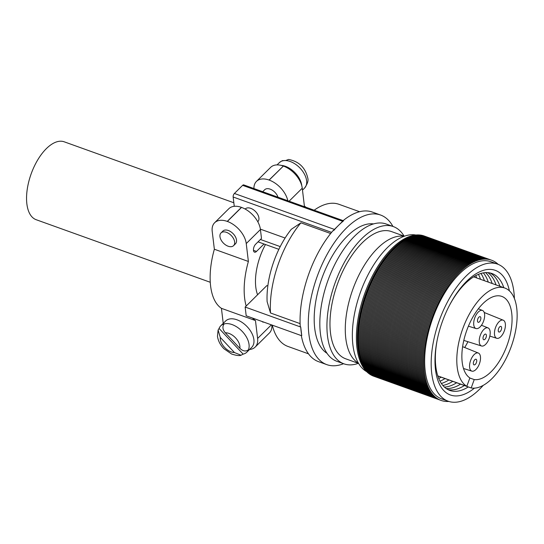 <?xml version="1.0" encoding="UTF-8"?>
<svg xmlns="http://www.w3.org/2000/svg" width="544" height="544" viewBox="0 0 544 544"><rect width="100%" height="100%" fill="white"/><g stroke="black" fill="none" stroke-linecap="round" stroke-linejoin="round"><path stroke-width="0.82" d="M358.435 363.113A67.612 33.082 -70.2 0 1 345.794 338.382A67.612 33.082 -70.2 0 1 362.297 268.722A67.612 33.082 -70.2 0 1 403.995 236.341M358.639 363.453L345.739 358.816A67.612 33.082 -70.2 0 1 330.487 332.88A67.612 33.082 -70.2 0 1 348.398 260.821A67.612 33.082 -70.2 0 1 391.469 231.567L404.369 236.205M358.34 363.344A72.937 35.693 -70.2 0 1 343.937 363.834A72.937 35.693 -70.2 0 1 327.488 335.852A72.937 35.693 -70.2 0 1 346.807 258.114A72.937 35.693 -70.2 0 1 393.271 226.556A72.937 35.693 -70.2 0 1 404.07 236.096M343.937 363.834L336.831 361.277A72.937 35.693 -70.2 0 1 320.382 333.295A72.937 35.693 -70.2 0 1 339.701 255.564A72.937 35.693 -70.2 0 1 386.165 223.999L393.271 226.556M373.565 223.904A69.163 33.844 109.8 0 0 331.262 257.72A69.163 33.844 109.8 0 0 314.718 328.392A69.163 33.844 109.8 0 0 327.046 353.335M233.845 202.769L64.206 141.807A41.398 20.257 109.8 0 0 46.356 148.634A41.398 20.257 109.8 0 0 27.2 189.57A41.398 20.257 109.8 0 0 36.203 219.722L210.276 282.282M246.86 352.158L251.716 347.358A18.544 11.302 -134.7 0 0 253.892 339.646A18.544 11.302 -134.7 0 0 242.012 322.361A18.544 11.302 -134.7 0 0 225.638 320.994L220.782 325.788A18.544 11.302 45.3 0 1 224.189 323.898A18.544 11.302 45.3 0 1 239.632 328.991A18.544 11.302 45.3 0 1 249.036 344.447A18.544 11.302 45.3 0 1 248.438 349.799A18.544 11.302 45.3 0 1 246.86 352.158A18.544 11.302 45.3 0 1 243.127 354.13L241.046 355.225L234.471 352.56L220.279 337.402A11.92 7.262 -134.7 0 0 220.306 339.15A11.92 7.262 -134.7 0 0 234.471 352.56M285.668 160.548L288.578 159.446C298.908 161.405 305.3 167.572 307.741 177.949C308.618 180.438 307.537 183.838 304.497 188.142A17.911 10.914 -134.7 0 0 306.605 180.69A17.911 10.914 -134.7 0 0 285.668 160.548A17.911 10.914 -134.7 0 0 281.098 161.398A17.911 10.914 -134.7 0 0 279.31 162.67L281.098 161.398M281.098 165.362A17.911 10.914 45.3 0 1 301.75 185.49A17.911 10.914 45.3 0 1 301.777 185.728M245.16 209.052L245.29 208.923A8.942 5.447 45.3 0 1 253.184 209.583A8.942 5.447 45.3 0 1 258.91 217.92A8.942 5.447 45.3 0 1 257.863 221.639L257.781 221.721M221.014 232.927L222.884 231.078A8.942 5.447 45.3 0 1 230.778 231.737A8.942 5.447 45.3 0 1 236.511 240.074A8.942 5.447 45.3 0 1 235.457 243.794L233.587 245.643A8.942 5.447 45.3 0 1 225.692 244.984A8.942 5.447 45.3 0 1 219.966 236.647A8.942 5.447 45.3 0 1 221.014 232.927A8.942 5.447 45.3 0 1 228.915 233.587A8.942 5.447 45.3 0 1 234.641 241.917A8.942 5.447 45.3 0 1 233.587 245.643M220.782 325.788A18.544 11.302 45.3 0 0 219.089 328.454L218.103 330.018L220.279 337.402M343.584 363.705A79.485 38.896 -70.2 0 1 326.822 364.636A79.485 38.896 -70.2 0 1 309.536 306.741A79.485 38.896 -70.2 0 1 346.31 228.154A79.485 38.896 -70.2 0 1 380.589 215.036A79.485 38.896 -70.2 0 1 392.924 226.426M343.55 220.823A2.652 1.299 109.8 0 0 342.638 221.292L338.531 225.359A79.485 38.896 109.8 0 1 343.55 220.823L343.101 220.66A79.485 38.896 -70.2 0 1 372.361 212.078L380.589 215.036M315.105 209.549L314.146 210.208A75.507 36.951 -70.2 0 1 315.105 209.549A75.507 36.951 -70.2 0 1 339.014 204.32L359.584 211.711M300.914 222.829L291.285 229.31A62.261 30.471 -70.2 0 0 267.124 301.668L270.504 312.984A75.507 36.951 -70.2 0 1 300.914 222.829L330.657 233.519M270.504 312.984L300.111 323.626M308.509 353.838L287.939 346.44A75.507 36.951 -70.2 0 1 272.83 327.189A75.507 36.951 -70.2 0 1 272.292 325.169M300.703 326.869L301.75 335.607A79.485 38.896 -70.2 0 1 301.118 331.35A79.485 38.896 -70.2 0 1 300.703 326.869L300.254 326.706A79.485 38.896 -70.2 0 1 333.152 230.493L333.601 230.656A79.485 38.896 109.8 0 1 338.531 225.359L334.424 229.418A2.652 1.299 109.8 0 0 333.601 230.656M326.822 364.636L318.594 361.685A79.485 38.896 -70.2 0 1 301.335 335.607M285.26 160.534L282.139 160.657M271.857 325.02A20.665 12.594 45.3 0 1 269.368 333.037L255.184 347.065A20.665 12.594 -134.7 0 0 257.611 338.463L271.388 324.843M252.491 318.056A62.594 30.634 109.8 0 0 255.469 320.572L221.435 308.339L223.237 323.367M249.567 349.479A20.665 12.594 -134.7 0 0 255.184 347.065M255.469 320.572L257.611 338.463M277.998 197.214A8.942 5.447 -134.7 0 0 271.837 189.917A8.942 5.447 -134.7 0 0 264.704 189.727L262.691 191.712M287.817 200.743A20.665 12.594 -134.7 0 0 269.178 180.084L269.069 180.044A20.665 12.594 -134.7 0 0 256.462 181.39A20.665 12.594 -134.7 0 0 253.926 188.564M269.178 180.084L283.37 166.056L269.069 180.044M283.37 166.056A20.665 12.594 45.3 0 1 302.253 188.19L289.088 201.205M305.973 207.271A62.594 30.634 109.8 0 0 304.395 206.081L302.253 188.19M256.462 181.39L270.654 167.355A20.665 12.594 45.3 0 1 283.261 166.015M343.142 220.626L243.76 184.912A2.652 1.299 109.8 0 0 242.617 185.348L234.403 193.474A2.652 1.299 109.8 0 0 233.152 197.003L234.267 206.312M285.104 238.027L260.379 229.146M280.235 246.602L260.433 239.482M278.875 249.336L258.04 241.849M264.01 243.998L256.496 251.43A4.57 2.237 -70.2 0 1 254.524 252.178A4.57 2.237 -70.2 0 1 253.49 250.43L253.484 250.322A4.57 2.237 -70.2 0 1 255.632 244.229L261.494 238.435L260.426 229.541L246.242 243.569L248.384 261.467L214.356 249.234A62.594 30.634 109.8 0 0 221.435 308.339M248.384 261.467A62.594 30.634 109.8 0 0 246.167 306.041M257.577 294.76A42.792 20.944 -70.2 0 1 265.458 244.514M263.718 322.089A4.57 2.237 -70.2 0 1 262.902 322.089A4.57 2.237 -70.2 0 1 262.276 321.572M246.242 243.569A20.665 12.594 -134.7 0 0 227.358 221.435L227.249 221.401A20.665 12.594 -134.7 0 0 214.642 222.741A20.665 12.594 -134.7 0 0 212.208 231.343L214.356 249.234M214.642 222.741L228.827 208.712A20.665 12.594 45.3 0 1 241.434 207.366L227.249 221.401M227.358 221.435L241.543 207.407A20.665 12.594 45.3 0 1 260.426 229.541M248.438 349.799C245.745 351.737 242.882 351.24 239.85 348.303L225.311 332.778C222.571 329.555 222.197 326.59 224.189 323.898M219.089 328.454L243.127 354.13M267.838 285.967L266.832 285.607L245.147 307.054L246.194 315.792L301.641 335.716M300.594 326.978L245.147 307.054M479.305 364.065A9.608 4.699 109.8 0 0 478.373 353.049A9.608 4.699 109.8 0 0 470.764 360.06A9.608 4.699 109.8 0 0 471.872 371.13A9.608 4.699 109.8 0 0 479.305 364.065M474.048 326.244A9.608 4.699 109.8 0 0 476.014 328.556A9.608 4.699 109.8 0 0 482.548 323.469A9.608 4.699 109.8 0 0 484.296 312.725A9.608 4.699 109.8 0 0 482.508 310.474A9.608 4.699 109.8 0 0 475.884 315.336A9.608 4.699 109.8 0 0 474.048 326.244M485.568 328.161A9.608 4.699 109.8 0 0 479.624 337.606A9.608 4.699 109.8 0 0 481.549 345.991A9.608 4.699 109.8 0 0 483.861 345.685A9.608 4.699 109.8 0 0 489.763 336.416A9.608 4.699 109.8 0 0 488.05 327.916A9.608 4.699 109.8 0 0 485.568 328.161M500.779 320.457A9.608 4.699 109.8 0 0 494.843 329.902A9.608 4.699 109.8 0 0 496.767 338.286A9.608 4.699 109.8 0 0 499.079 337.98A9.608 4.699 109.8 0 0 504.975 328.712A9.608 4.699 109.8 0 0 503.268 320.212A9.608 4.699 109.8 0 0 500.779 320.457M464.705 347.514A43.051 21.066 109.8 0 0 467.922 341.7M500.194 326.502A2.978 1.462 109.8 0 0 498.358 329.406A2.978 1.462 109.8 0 0 498.923 332.024A2.978 1.462 109.8 0 0 499.664 331.935A2.978 1.462 109.8 0 0 501.5 329.032A2.978 1.462 109.8 0 0 500.936 326.414A2.978 1.462 109.8 0 0 500.194 326.502M484.976 334.206A2.978 1.462 109.8 0 0 483.14 337.103A2.978 1.462 109.8 0 0 483.704 339.728A2.978 1.462 109.8 0 0 484.452 339.64A2.978 1.462 109.8 0 0 486.288 336.736A2.978 1.462 109.8 0 0 485.724 334.118A2.978 1.462 109.8 0 0 484.976 334.206M479.434 316.771A2.978 1.462 109.8 0 0 477.598 319.668A2.978 1.462 109.8 0 0 478.162 322.293A2.978 1.462 109.8 0 0 478.91 322.204A2.978 1.462 109.8 0 0 480.746 319.301A2.978 1.462 109.8 0 0 480.182 316.683A2.978 1.462 109.8 0 0 479.434 316.771M475.3 359.346A2.978 1.462 109.8 0 0 473.464 362.243A2.978 1.462 109.8 0 0 474.028 364.868A2.978 1.462 109.8 0 0 474.776 364.779A2.978 1.462 109.8 0 0 476.612 361.876A2.978 1.462 109.8 0 0 476.048 359.258A2.978 1.462 109.8 0 0 475.3 359.346M498.175 264.35A74.514 36.468 109.8 0 0 491.511 260.182A74.514 36.468 109.8 0 0 481.161 259.481A74.514 36.468 109.8 0 0 432.188 317.438A74.514 36.468 109.8 0 0 432.684 394.386A74.514 36.468 109.8 0 0 441.109 400.432A74.514 36.468 109.8 0 0 448.902 401.458A74.514 36.468 109.8 0 1 441.109 400.432A74.514 36.468 109.8 0 1 448.576 285.437A74.514 36.468 109.8 0 1 491.511 260.182A74.514 36.468 109.8 0 1 498.175 264.35M490.498 259.814A74.514 36.468 109.8 0 0 431.174 317.077A74.514 36.468 109.8 0 0 440.096 400.071L375.333 376.795A74.514 36.468 109.8 0 1 382.799 261.8A74.514 36.468 109.8 0 1 425.734 236.545L490.498 259.814M430.086 316.683A74.514 36.468 109.8 0 0 439.008 399.677L440.021 400.044A74.514 36.468 109.8 0 1 431.596 393.992A74.514 36.468 109.8 0 1 431.1 317.05A74.514 36.468 109.8 0 1 480.073 259.094A74.514 36.468 109.8 0 1 490.423 259.794L489.41 259.427A74.514 36.468 109.8 0 0 430.086 316.683M428.998 316.295A74.514 36.468 109.8 0 0 437.92 399.289L438.933 399.65A74.514 36.468 109.8 0 1 430.508 393.604A74.514 36.468 109.8 0 1 430.012 316.662A74.514 36.468 109.8 0 1 478.985 258.699A74.514 36.468 109.8 0 1 489.335 259.4L488.322 259.039A74.514 36.468 109.8 0 0 428.998 316.295M427.91 315.901A74.514 36.468 109.8 0 0 436.832 398.895L437.845 399.262A74.514 36.468 109.8 0 1 429.42 393.21A74.514 36.468 109.8 0 1 428.924 316.268A74.514 36.468 109.8 0 1 477.904 258.312A74.514 36.468 109.8 0 1 488.254 259.012L487.24 258.645A74.514 36.468 109.8 0 0 427.91 315.901M426.822 315.513A74.514 36.468 109.8 0 0 435.744 398.507L436.757 398.868A74.514 36.468 109.8 0 1 428.332 392.822A74.514 36.468 109.8 0 1 427.836 315.88A74.514 36.468 109.8 0 1 476.816 257.917A74.514 36.468 109.8 0 1 487.166 258.618L486.152 258.257A74.514 36.468 109.8 0 0 426.822 315.513M425.734 315.126A74.514 36.468 109.8 0 0 434.656 398.113L435.669 398.48A74.514 36.468 109.8 0 1 427.244 392.428A74.514 36.468 109.8 0 1 426.754 315.486A74.514 36.468 109.8 0 1 475.728 257.53A74.514 36.468 109.8 0 1 486.078 258.23L485.064 257.863A74.514 36.468 109.8 0 0 425.734 315.126M424.653 314.731A74.514 36.468 109.8 0 0 433.568 397.725L434.588 398.092A74.514 36.468 109.8 0 1 426.156 392.04A74.514 36.468 109.8 0 1 425.666 315.098A74.514 36.468 109.8 0 1 474.64 257.142A74.514 36.468 109.8 0 1 484.99 257.836L483.976 257.475A74.514 36.468 109.8 0 0 424.653 314.731M423.565 314.344A74.514 36.468 109.8 0 0 432.487 397.331L433.5 397.698A74.514 36.468 109.8 0 1 425.068 391.646A74.514 36.468 109.8 0 1 424.578 314.704A74.514 36.468 109.8 0 1 473.552 256.748A74.514 36.468 109.8 0 1 483.902 257.448L482.888 257.081A74.514 36.468 109.8 0 0 423.565 314.344M422.477 313.949A74.514 36.468 109.8 0 0 431.399 396.943L432.412 397.31A74.514 36.468 109.8 0 1 423.987 391.258A74.514 36.468 109.8 0 1 423.49 314.316A74.514 36.468 109.8 0 1 472.464 256.36A74.514 36.468 109.8 0 1 482.814 257.054L481.8 256.693A74.514 36.468 109.8 0 0 422.477 313.949M421.389 313.562A74.514 36.468 109.8 0 0 430.311 396.556L431.324 396.916A74.514 36.468 109.8 0 1 422.899 390.864A74.514 36.468 109.8 0 1 422.402 313.922A74.514 36.468 109.8 0 1 471.376 255.966A74.514 36.468 109.8 0 1 481.726 256.666L480.712 256.299A74.514 36.468 109.8 0 0 421.389 313.562M420.301 313.167A74.514 36.468 109.8 0 0 429.223 396.161L430.236 396.528A74.514 36.468 109.8 0 1 421.811 390.476A74.514 36.468 109.8 0 1 421.314 313.534A74.514 36.468 109.8 0 1 470.288 255.578A74.514 36.468 109.8 0 1 480.638 256.272L479.624 255.911A74.514 36.468 109.8 0 0 420.301 313.167M419.213 312.78A74.514 36.468 109.8 0 0 428.135 395.774L429.148 396.134A74.514 36.468 109.8 0 1 420.723 390.089A74.514 36.468 109.8 0 1 420.226 313.14A74.514 36.468 109.8 0 1 469.2 255.184A74.514 36.468 109.8 0 1 479.556 255.884L478.536 255.517A74.514 36.468 109.8 0 0 419.213 312.78M418.125 312.385A74.514 36.468 109.8 0 0 427.047 395.379L428.06 395.746A74.514 36.468 109.8 0 1 419.635 389.694A74.514 36.468 109.8 0 1 419.138 312.752A74.514 36.468 109.8 0 1 468.119 254.796A74.514 36.468 109.8 0 1 478.468 255.496L477.455 255.129A74.514 36.468 109.8 0 0 418.125 312.385M417.037 311.998A74.514 36.468 109.8 0 0 425.959 394.992L426.972 395.352A74.514 36.468 109.8 0 1 418.547 389.307A74.514 36.468 109.8 0 1 418.05 312.358A74.514 36.468 109.8 0 1 467.031 254.402A74.514 36.468 109.8 0 1 477.38 255.102L476.367 254.742A74.514 36.468 109.8 0 0 417.037 311.998M415.949 311.603A74.514 36.468 109.8 0 0 424.871 394.597L425.884 394.964A74.514 36.468 109.8 0 1 417.459 388.912A74.514 36.468 109.8 0 1 416.969 311.97A74.514 36.468 109.8 0 1 465.943 254.014A74.514 36.468 109.8 0 1 476.292 254.714L475.279 254.347A74.514 36.468 109.8 0 0 415.949 311.603M414.868 311.216A74.514 36.468 109.8 0 0 423.79 394.21L424.803 394.57A74.514 36.468 109.8 0 1 416.371 388.525A74.514 36.468 109.8 0 1 415.881 311.583A74.514 36.468 109.8 0 1 464.855 253.62A74.514 36.468 109.8 0 1 475.204 254.32L474.191 253.96A74.514 36.468 109.8 0 0 414.868 311.216M413.78 310.821A74.514 36.468 109.8 0 0 422.702 393.815L423.715 394.182A74.514 36.468 109.8 0 1 415.283 388.13A74.514 36.468 109.8 0 1 414.793 311.188A74.514 36.468 109.8 0 1 463.767 253.232A74.514 36.468 109.8 0 1 474.116 253.932L473.103 253.565A74.514 36.468 109.8 0 0 413.78 310.821M412.692 310.434A74.514 36.468 109.8 0 0 421.614 393.428L422.627 393.788A74.514 36.468 109.8 0 1 414.202 387.743A74.514 36.468 109.8 0 1 413.705 310.801A74.514 36.468 109.8 0 1 462.679 252.838A74.514 36.468 109.8 0 1 473.028 253.538L472.015 253.178A74.514 36.468 109.8 0 0 412.692 310.434M411.604 310.046A74.514 36.468 109.8 0 0 420.526 393.033L421.539 393.4A74.514 36.468 109.8 0 1 413.114 387.348A74.514 36.468 109.8 0 1 412.617 310.406A74.514 36.468 109.8 0 1 461.591 252.45A74.514 36.468 109.8 0 1 471.94 253.15L470.927 252.783A74.514 36.468 109.8 0 0 411.604 310.046M410.516 309.652A74.514 36.468 109.8 0 0 419.438 392.646L420.451 393.013A74.514 36.468 109.8 0 1 412.026 386.961A74.514 36.468 109.8 0 1 411.529 310.019A74.514 36.468 109.8 0 1 460.503 252.062A74.514 36.468 109.8 0 1 470.852 252.756L469.839 252.396A74.514 36.468 109.8 0 0 410.516 309.652M409.428 309.264A74.514 36.468 109.8 0 0 418.35 392.251L419.363 392.618A74.514 36.468 109.8 0 1 410.938 386.566A74.514 36.468 109.8 0 1 410.441 309.624A74.514 36.468 109.8 0 1 459.422 251.668A74.514 36.468 109.8 0 1 469.771 252.368L468.751 252.001A74.514 36.468 109.8 0 0 409.428 309.264M408.34 308.87A74.514 36.468 109.8 0 0 417.262 391.864L418.275 392.231A74.514 36.468 109.8 0 1 409.85 386.179A74.514 36.468 109.8 0 1 409.353 309.237A74.514 36.468 109.8 0 1 458.334 251.28A74.514 36.468 109.8 0 1 468.683 251.974L467.67 251.614A74.514 36.468 109.8 0 0 408.34 308.87M407.252 308.482A74.514 36.468 109.8 0 0 416.174 391.476L417.187 391.836A74.514 36.468 109.8 0 1 408.762 385.791A74.514 36.468 109.8 0 1 408.265 308.842A74.514 36.468 109.8 0 1 457.246 250.886A74.514 36.468 109.8 0 1 467.595 251.586L466.582 251.219A74.514 36.468 109.8 0 0 407.252 308.482M406.171 308.088A74.514 36.468 109.8 0 0 415.086 391.082L416.106 391.449A74.514 36.468 109.8 0 1 407.674 385.397A74.514 36.468 109.8 0 1 407.184 308.455A74.514 36.468 109.8 0 1 456.158 250.498A74.514 36.468 109.8 0 1 466.507 251.192L465.494 250.832A74.514 36.468 109.8 0 0 406.171 308.088M405.083 307.7A74.514 36.468 109.8 0 0 414.004 390.694L415.018 391.054A74.514 36.468 109.8 0 1 406.586 385.009A74.514 36.468 109.8 0 1 406.096 308.06A74.514 36.468 109.8 0 1 455.07 250.104A74.514 36.468 109.8 0 1 465.419 250.804L464.406 250.437A74.514 36.468 109.8 0 0 405.083 307.7M403.995 307.306A74.514 36.468 109.8 0 0 412.916 390.3L413.93 390.667A74.514 36.468 109.8 0 1 405.498 384.615A74.514 36.468 109.8 0 1 405.008 307.673A74.514 36.468 109.8 0 1 453.982 249.716A74.514 36.468 109.8 0 1 464.331 250.417L463.318 250.05A74.514 36.468 109.8 0 0 403.995 307.306M402.907 306.918A74.514 36.468 109.8 0 0 411.828 389.912L412.842 390.272A74.514 36.468 109.8 0 1 404.416 384.227A74.514 36.468 109.8 0 1 403.92 307.278A74.514 36.468 109.8 0 1 452.894 249.322A74.514 36.468 109.8 0 1 463.243 250.022L462.23 249.662A74.514 36.468 109.8 0 0 402.907 306.918M401.819 306.524A74.514 36.468 109.8 0 0 410.74 389.518L411.754 389.885A74.514 36.468 109.8 0 1 403.328 383.833A74.514 36.468 109.8 0 1 402.832 306.891A74.514 36.468 109.8 0 1 451.806 248.934A74.514 36.468 109.8 0 1 462.155 249.635L461.142 249.268A74.514 36.468 109.8 0 0 401.819 306.524M400.731 306.136A74.514 36.468 109.8 0 0 409.652 389.13L410.666 389.49A74.514 36.468 109.8 0 1 402.24 383.445A74.514 36.468 109.8 0 1 401.744 306.503A74.514 36.468 109.8 0 1 450.718 248.54A74.514 36.468 109.8 0 1 461.067 249.24L460.054 248.88A74.514 36.468 109.8 0 0 400.731 306.136M399.643 305.748A74.514 36.468 109.8 0 0 408.564 388.736L409.578 389.103A74.514 36.468 109.8 0 1 401.152 383.051A74.514 36.468 109.8 0 1 400.656 306.109A74.514 36.468 109.8 0 1 449.636 248.152A74.514 36.468 109.8 0 1 459.986 248.853L458.973 248.486A74.514 36.468 109.8 0 0 399.643 305.748M398.555 305.354A74.514 36.468 109.8 0 0 407.476 388.348L408.49 388.708A74.514 36.468 109.8 0 1 400.064 382.663A74.514 36.468 109.8 0 1 399.568 305.721A74.514 36.468 109.8 0 1 448.548 247.765A74.514 36.468 109.8 0 1 458.898 248.458L457.885 248.098A74.514 36.468 109.8 0 0 398.555 305.354M397.467 304.966A74.514 36.468 109.8 0 0 406.388 387.954L407.402 388.321A74.514 36.468 109.8 0 1 398.976 382.269A74.514 36.468 109.8 0 1 398.487 305.327A74.514 36.468 109.8 0 1 447.46 247.37A74.514 36.468 109.8 0 1 457.81 248.071L456.797 247.704A74.514 36.468 109.8 0 0 397.467 304.966M396.386 304.572A74.514 36.468 109.8 0 0 405.3 387.566L406.32 387.933A74.514 36.468 109.8 0 1 397.888 381.881A74.514 36.468 109.8 0 1 397.399 304.939A74.514 36.468 109.8 0 1 446.372 246.983A74.514 36.468 109.8 0 1 456.722 247.676L455.709 247.316A74.514 36.468 109.8 0 0 396.386 304.572M395.298 304.184A74.514 36.468 109.8 0 0 404.219 387.178L405.232 387.539A74.514 36.468 109.8 0 1 396.8 381.487A74.514 36.468 109.8 0 1 396.311 304.545A74.514 36.468 109.8 0 1 445.284 246.588A74.514 36.468 109.8 0 1 455.634 247.289L454.621 246.922A74.514 36.468 109.8 0 0 395.298 304.184M394.21 303.79A74.514 36.468 109.8 0 0 403.131 386.784L404.144 387.151A74.514 36.468 109.8 0 1 395.719 381.099A74.514 36.468 109.8 0 1 395.223 304.157A74.514 36.468 109.8 0 1 444.196 246.201A74.514 36.468 109.8 0 1 454.546 246.894L453.533 246.534A74.514 36.468 109.8 0 0 394.21 303.79M393.122 303.402A74.514 36.468 109.8 0 0 402.043 386.396L403.056 386.757A74.514 36.468 109.8 0 1 394.631 380.712A74.514 36.468 109.8 0 1 394.135 303.763A74.514 36.468 109.8 0 1 443.108 245.806A74.514 36.468 109.8 0 1 453.458 246.507L452.445 246.14A74.514 36.468 109.8 0 0 393.122 303.402M392.034 303.008A74.514 36.468 109.8 0 0 400.955 386.002L401.968 386.369A74.514 36.468 109.8 0 1 393.543 380.317A74.514 36.468 109.8 0 1 393.047 303.375A74.514 36.468 109.8 0 1 442.02 245.419A74.514 36.468 109.8 0 1 452.37 246.119L451.357 245.752A74.514 36.468 109.8 0 0 392.034 303.008M390.946 302.62A74.514 36.468 109.8 0 0 399.867 385.614L400.88 385.975A74.514 36.468 109.8 0 1 392.455 379.93A74.514 36.468 109.8 0 1 391.959 302.981A74.514 36.468 109.8 0 1 440.932 245.024A74.514 36.468 109.8 0 1 451.289 245.725L450.269 245.358A74.514 36.468 109.8 0 0 390.946 302.62M389.858 302.226A74.514 36.468 109.8 0 0 398.779 385.22L399.792 385.587A74.514 36.468 109.8 0 1 391.367 379.535A74.514 36.468 109.8 0 1 390.871 302.593A74.514 36.468 109.8 0 1 439.851 244.637A74.514 36.468 109.8 0 1 450.201 245.337L449.188 244.97A74.514 36.468 109.8 0 0 389.858 302.226M388.77 301.838A74.514 36.468 109.8 0 0 397.691 384.832L398.704 385.193A74.514 36.468 109.8 0 1 390.279 379.148A74.514 36.468 109.8 0 1 389.783 302.199A74.514 36.468 109.8 0 1 438.763 244.242A74.514 36.468 109.8 0 1 449.113 244.943L448.1 244.582A74.514 36.468 109.8 0 0 388.77 301.838M387.688 301.444A74.514 36.468 109.8 0 0 396.603 384.438L397.616 384.805A74.514 36.468 109.8 0 1 389.191 378.753A74.514 36.468 109.8 0 1 388.702 301.811A74.514 36.468 109.8 0 1 437.675 243.855A74.514 36.468 109.8 0 1 448.025 244.555L447.012 244.188A74.514 36.468 109.8 0 0 387.688 301.444M386.6 301.056A74.514 36.468 109.8 0 0 395.522 384.05L396.535 384.411A74.514 36.468 109.8 0 1 388.103 378.366A74.514 36.468 109.8 0 1 387.614 301.424A74.514 36.468 109.8 0 1 436.587 243.46A74.514 36.468 109.8 0 1 446.937 244.161L445.924 243.8A74.514 36.468 109.8 0 0 386.6 301.056M385.512 300.669A74.514 36.468 109.8 0 0 394.434 383.656L395.447 384.023A74.514 36.468 109.8 0 1 387.015 377.971A74.514 36.468 109.8 0 1 386.526 301.029A74.514 36.468 109.8 0 1 435.499 243.073A74.514 36.468 109.8 0 1 445.849 243.773L444.836 243.406A74.514 36.468 109.8 0 0 385.512 300.669M384.424 300.274A74.514 36.468 109.8 0 0 393.346 383.268L394.359 383.629A74.514 36.468 109.8 0 1 385.934 377.584A74.514 36.468 109.8 0 1 385.438 300.642A74.514 36.468 109.8 0 1 434.411 242.685A74.514 36.468 109.8 0 1 444.761 243.379L443.748 243.018A74.514 36.468 109.8 0 0 384.424 300.274M383.336 299.887A74.514 36.468 109.8 0 0 392.258 382.874L393.271 383.241A74.514 36.468 109.8 0 1 384.846 377.189A74.514 36.468 109.8 0 1 384.35 300.247A74.514 36.468 109.8 0 1 433.323 242.291A74.514 36.468 109.8 0 1 443.673 242.991L442.66 242.624A74.514 36.468 109.8 0 0 383.336 299.887M382.248 299.492A74.514 36.468 109.8 0 0 391.17 382.486L392.183 382.854A74.514 36.468 109.8 0 1 383.758 376.802A74.514 36.468 109.8 0 1 383.262 299.86A74.514 36.468 109.8 0 1 432.235 241.903A74.514 36.468 109.8 0 1 442.585 242.597L441.572 242.236A74.514 36.468 109.8 0 0 382.248 299.492M381.16 299.105A74.514 36.468 109.8 0 0 390.082 382.099L391.095 382.459A74.514 36.468 109.8 0 1 382.67 376.407A74.514 36.468 109.8 0 1 382.174 299.465A74.514 36.468 109.8 0 1 431.154 241.509A74.514 36.468 109.8 0 1 441.504 242.209L440.49 241.842A74.514 36.468 109.8 0 0 381.16 299.105M380.072 298.71A74.514 36.468 109.8 0 0 388.994 381.704L390.007 382.072A74.514 36.468 109.8 0 1 381.582 376.02A74.514 36.468 109.8 0 1 381.086 299.078A74.514 36.468 109.8 0 1 430.066 241.121A74.514 36.468 109.8 0 1 440.416 241.815L439.402 241.454A74.514 36.468 109.8 0 0 380.072 298.71M378.984 298.323A74.514 36.468 109.8 0 0 387.906 381.317L388.919 381.677A74.514 36.468 109.8 0 1 380.494 375.632A74.514 36.468 109.8 0 1 380.004 298.683A74.514 36.468 109.8 0 1 428.978 240.727A74.514 36.468 109.8 0 1 439.328 241.427L438.314 241.06A74.514 36.468 109.8 0 0 378.984 298.323M377.903 297.928A74.514 36.468 109.8 0 0 386.818 380.922L387.838 381.29A74.514 36.468 109.8 0 1 379.406 375.238A74.514 36.468 109.8 0 1 378.916 298.296A74.514 36.468 109.8 0 1 427.89 240.339A74.514 36.468 109.8 0 1 438.24 241.04L437.226 240.672A74.514 36.468 109.8 0 0 377.903 297.928M376.815 297.541A74.514 36.468 109.8 0 0 385.737 380.535L386.75 380.895A74.514 36.468 109.8 0 1 378.318 374.85A74.514 36.468 109.8 0 1 377.828 297.901A74.514 36.468 109.8 0 1 426.802 239.945A74.514 36.468 109.8 0 1 437.152 240.645L436.138 240.278A74.514 36.468 109.8 0 0 376.815 297.541M375.727 297.146A74.514 36.468 109.8 0 0 384.649 380.14L385.662 380.508A74.514 36.468 109.8 0 1 377.237 374.456A74.514 36.468 109.8 0 1 376.74 297.514A74.514 36.468 109.8 0 1 425.714 239.557A74.514 36.468 109.8 0 1 436.064 240.258L435.05 239.89A74.514 36.468 109.8 0 0 375.727 297.146M374.639 296.759A74.514 36.468 109.8 0 0 383.561 379.753L384.574 380.113A74.514 36.468 109.8 0 1 376.149 374.068A74.514 36.468 109.8 0 1 375.652 297.126A74.514 36.468 109.8 0 1 424.626 239.163A74.514 36.468 109.8 0 1 434.976 239.863L433.962 239.503A74.514 36.468 109.8 0 0 374.639 296.759M373.551 296.364A74.514 36.468 109.8 0 0 382.473 379.358L383.486 379.726A74.514 36.468 109.8 0 1 375.061 373.674A74.514 36.468 109.8 0 1 374.564 296.732A74.514 36.468 109.8 0 1 423.538 238.775A74.514 36.468 109.8 0 1 433.888 239.476L432.874 239.108A74.514 36.468 109.8 0 0 373.551 296.364M372.463 295.977A74.514 36.468 109.8 0 0 381.385 378.971L382.398 379.331A74.514 36.468 109.8 0 1 373.973 373.286A74.514 36.468 109.8 0 1 373.476 296.344A74.514 36.468 109.8 0 1 422.45 238.381A74.514 36.468 109.8 0 1 432.806 239.081L431.786 238.721A74.514 36.468 109.8 0 0 372.463 295.977M371.375 295.589A74.514 36.468 109.8 0 0 380.297 378.576L381.31 378.944A74.514 36.468 109.8 0 1 372.885 372.892A74.514 36.468 109.8 0 1 372.388 295.95A74.514 36.468 109.8 0 1 421.369 237.993A74.514 36.468 109.8 0 1 431.718 238.694L430.705 238.326A74.514 36.468 109.8 0 0 371.375 295.589M370.287 295.195A74.514 36.468 109.8 0 0 379.209 378.189L380.222 378.556A74.514 36.468 109.8 0 1 371.797 372.504A74.514 36.468 109.8 0 1 371.3 295.562A74.514 36.468 109.8 0 1 420.281 237.606A74.514 36.468 109.8 0 1 430.63 238.299L429.617 237.939A74.514 36.468 109.8 0 0 370.287 295.195M369.199 294.807A74.514 36.468 109.8 0 0 378.121 377.794L379.134 378.162A74.514 36.468 109.8 0 1 370.709 372.11A74.514 36.468 109.8 0 1 370.219 295.168A74.514 36.468 109.8 0 1 419.193 237.211A74.514 36.468 109.8 0 1 429.542 237.912L428.529 237.544A74.514 36.468 109.8 0 0 369.199 294.807M368.118 294.413A74.514 36.468 109.8 0 0 377.04 377.407L378.053 377.774A74.514 36.468 109.8 0 1 369.621 371.722A74.514 36.468 109.8 0 1 369.131 294.78A74.514 36.468 109.8 0 1 418.105 236.824A74.514 36.468 109.8 0 1 428.454 237.517L427.441 237.157A74.514 36.468 109.8 0 0 368.118 294.413M367.03 294.025A74.514 36.468 109.8 0 0 375.952 377.019L376.965 377.38A74.514 36.468 109.8 0 1 368.533 371.334A74.514 36.468 109.8 0 1 368.043 294.386A74.514 36.468 109.8 0 1 417.017 236.429A74.514 36.468 109.8 0 1 427.366 237.13L426.353 236.762A74.514 36.468 109.8 0 0 367.03 294.025M365.942 293.631A74.514 36.468 109.8 0 0 374.864 376.625L375.877 376.992A74.514 36.468 109.8 0 1 367.452 370.94A74.514 36.468 109.8 0 1 366.955 293.998A74.514 36.468 109.8 0 1 415.929 236.042A74.514 36.468 109.8 0 1 426.278 236.735L425.265 236.375A74.514 36.468 109.8 0 0 365.942 293.631M425.231 236.361A74.514 36.468 109.8 0 0 425.19 236.348L424.177 235.98A74.514 36.468 109.8 0 0 364.854 293.243A74.514 36.468 109.8 0 0 373.776 376.237L374.789 376.598A74.514 36.468 109.8 0 0 374.823 376.611M425.19 236.348A74.514 36.468 109.8 0 0 414.841 235.647A74.514 36.468 109.8 0 0 365.867 293.604A74.514 36.468 109.8 0 0 366.364 370.552A74.514 36.468 109.8 0 0 374.789 376.598M416.051 235.498A74.222 36.319 109.8 0 0 414.562 235.702M366.18 370.335A74.222 36.319 109.8 0 0 367.193 371.436M471.186 387.967A52.788 25.833 109.8 0 0 511.142 346.848A52.788 25.833 109.8 0 0 504.818 288.048A52.788 25.833 109.8 0 0 462.794 328.617A52.788 25.833 109.8 0 0 466.82 386.315L469.866 377.937A43.914 21.488 109.8 0 1 466.854 330.147A43.914 21.488 109.8 0 1 501.82 296.405A43.914 21.488 109.8 0 1 507.076 345.318A43.914 21.488 109.8 0 1 474.232 379.583L471.186 387.967L437.852 375.986M469.839 378.005L474.232 379.583M437.818 375.897L466.82 386.315M484.405 280.718A62.138 30.41 109.8 0 0 480.937 273.448M441.395 383.472A62.138 30.41 109.8 0 0 448.895 379.95M476.639 277.923A62.138 30.41 109.8 0 0 475.776 275.597M438.784 378.529A62.138 30.41 109.8 0 0 441.13 377.162M480.522 279.317A62.138 30.41 109.8 0 0 478.421 274.346M440.028 381.174A62.138 30.41 109.8 0 0 445.012 378.556M415.84 235.001A72.862 35.652 109.8 0 0 376.666 260.454A72.862 35.652 109.8 0 0 366.724 371.681M514.406 298.615A72.862 35.652 109.8 0 0 497.474 264.085L490.953 261.739A72.862 35.652 109.8 0 0 448.97 286.436A72.862 35.652 109.8 0 0 441.667 398.874L448.195 401.22A72.862 35.652 109.8 0 0 483.235 385.37M497.474 264.085A72.862 35.652 109.8 0 0 455.491 288.782A72.862 35.652 109.8 0 0 448.195 401.22M509.388 290.863A66.239 32.416 109.8 0 0 457.069 292.767A66.239 32.416 109.8 0 0 449.664 304.973A66.239 32.416 109.8 0 0 437.349 339.252A66.239 32.416 109.8 0 0 474.429 388.151M503.819 287.694A62.138 30.41 109.8 0 0 456.083 294.528A62.138 30.41 109.8 0 0 449.398 305.49M437.464 338.681A62.138 30.41 109.8 0 0 468.309 386.927M488.288 282.112A62.138 30.41 109.8 0 0 483.33 272.87M442.877 385.438A62.138 30.41 109.8 0 0 452.778 381.351M492.17 283.506A62.138 30.41 109.8 0 0 485.622 272.598M444.468 387.11A62.138 30.41 109.8 0 0 456.661 382.745M496.053 284.9A62.138 30.41 109.8 0 0 487.812 272.612M446.168 388.491A62.138 30.41 109.8 0 0 460.544 384.139M499.936 286.294A62.138 30.41 109.8 0 0 489.899 272.904M447.964 389.592A62.138 30.41 109.8 0 0 464.426 385.533M331.582 232.376L233.152 197.003M342.638 221.292L242.617 185.348M334.424 229.418L234.403 193.474M256.496 251.43L253.484 250.342M272.245 325.176L271.864 325.04M239.85 348.303A11.92 7.262 -134.7 0 0 235.62 337.946A11.92 7.262 -134.7 0 0 225.311 332.778M304.497 188.142L302.484 190.135M241.046 355.225C239.571 355.953 236.429 355.558 231.635 354.042L223.978 348.772C220.313 345.052 218.137 340.877 217.464 336.246L218.103 330.018M272.238 325.156L272.83 327.189M272.503 326.074L271.905 325.856M279.31 162.67L277.052 164.9M478.373 353.049L462.624 346.671M476.014 328.556L468.411 326.162M481.549 345.991L463.814 340.408M496.767 338.286L489.831 336.104M503.268 320.212L484.214 312.487M488.05 327.916L481.474 325.251M482.508 310.474L478.353 308.795M471.872 371.13L463.515 368.499M473.627 276.842L504.818 288.048"/></g></svg>
